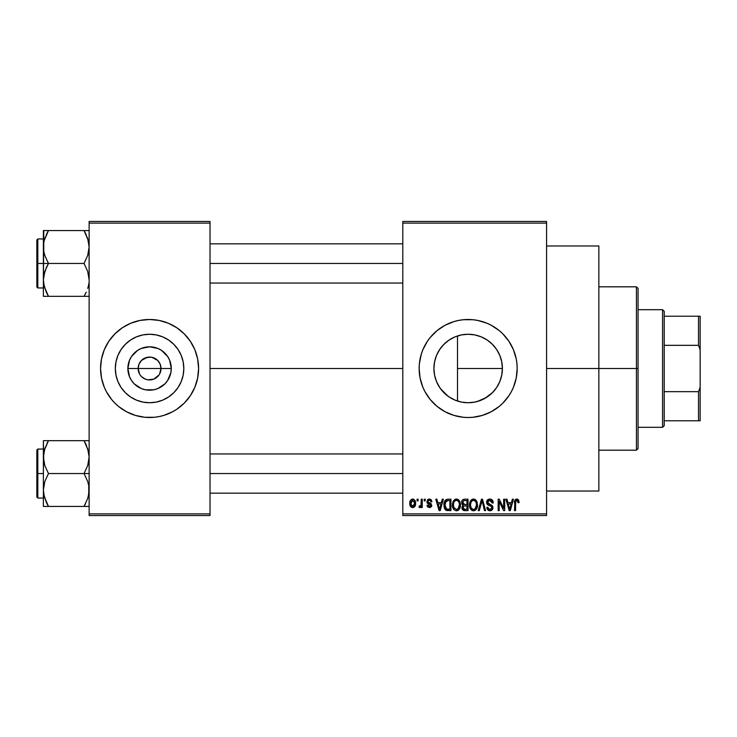 <?xml version="1.0" encoding="UTF-8"?>
<svg xmlns="http://www.w3.org/2000/svg" width="737" height="737" viewBox="0 0 737 737"><rect width="100%" height="100%" fill="white"/><g stroke="black" fill="none" stroke-linecap="round" stroke-linejoin="round"><path stroke-width="1.11" d="M139.56 374.028L138.141 368.5A11.433 11.433 0 0 0 149.574 379.933A11.433 11.433 0 0 0 161.016 368.5L171.279 368.5A21.695 21.695 0 0 1 149.574 390.195A21.695 21.695 0 0 1 127.879 368.5L161.016 368.5A11.433 11.433 0 0 1 149.574 379.933A11.433 11.433 0 0 1 138.141 368.5L139.017 364.124L141.495 360.411L147.345 357.279L151.813 357.279L157.663 360.411L160.141 364.124L161.016 368.5L159.588 374.028M146.212 379.426L147.962 379.822M148.634 379.896L153.959 379.067L148.082 379.841L145.198 379.067L141.495 376.589L143.227 378.007M144.157 378.569L145.198 379.067M140.067 374.857L141.495 376.589L140.067 374.857M183.817 368.5A34.243 34.243 0 0 1 149.574 402.743A34.243 34.243 0 0 1 115.331 368.5L115.995 361.821L117.938 355.4L121.108 349.476L125.364 344.29L130.55 340.024L136.474 336.864L142.895 334.911L149.574 334.257L156.262 334.911L162.684 336.864L168.607 340.024L173.794 344.29L178.05 349.476L181.219 355.4L183.163 361.821L183.817 368.5L183.163 375.179L181.219 381.6L178.05 387.524L173.794 392.71L168.607 396.976L162.684 400.136L156.262 402.089L149.574 402.743L142.895 402.089L136.474 400.136L130.55 396.976L125.364 392.71L121.108 387.524L117.938 381.6L115.995 375.179L115.331 368.5A34.243 34.243 0 0 1 149.574 334.257A34.243 34.243 0 0 1 183.817 368.5M100.564 368.546A49.011 49.011 0 0 0 104.285 387.238L106.349 391.605A49.011 49.011 0 0 0 114.88 403.121M104.304 387.275A49.011 49.011 0 0 0 106.349 391.605L111.692 399.592L114.926 403.157L118.482 406.391L126.478 411.725L135.35 415.401L144.774 417.28L154.383 417.28L159.137 416.571A49.011 49.011 0 0 0 163.78 415.41L172.679 411.725L176.806 409.256L184.232 403.157A49.011 49.011 0 0 0 194.854 387.275M114.963 403.194A49.011 49.011 0 0 0 135.322 415.392L130.827 413.779M135.378 415.41A49.011 49.011 0 0 0 140.021 416.571M163.835 415.392A49.011 49.011 0 0 0 184.195 403.194M194.872 387.238A49.011 49.011 0 0 0 198.594 368.546M184.232 403.157L190.33 395.732L194.863 387.257L197.645 378.063L198.594 368.5A49.011 49.011 0 0 1 149.574 417.51A49.011 49.011 0 0 1 100.564 368.5L101.503 378.063L104.295 387.257L102.673 382.724M501.657 375.612L502.404 368.5A34.243 34.243 0 0 1 468.161 402.743A34.243 34.243 0 0 1 433.918 368.5L434.554 375.078M499.539 382.208L499.778 381.655M494.177 390.767L492.86 392.222M486.595 397.354L477.53 401.435L484.937 398.349L492.546 392.535M467.479 402.734L461.445 402.08L468.059 402.743M448.63 396.626L450.325 397.731M442.136 390.767L445.894 394.516M436.553 381.674L440.026 388.021M434.59 375.271L436.488 381.526M419.15 368.546A49.011 49.011 0 0 0 421.242 382.687M421.269 382.761A49.011 49.011 0 0 0 424.917 391.577M516.232 378.053A49.011 49.011 0 0 0 517.171 368.5A49.011 49.011 0 0 1 468.161 417.51A49.011 49.011 0 0 1 419.15 368.5L420.09 378.063L422.881 387.257L424.936 391.605A49.011 49.011 0 0 0 453.909 415.392M424.936 391.605L430.27 399.592L437.069 406.391L445.056 411.725L453.928 415.401A49.011 49.011 0 0 0 482.367 415.41L491.266 411.725L499.253 406.391L502.818 403.157L508.908 395.732L511.386 391.605L513.44 387.257L516.232 378.063L517.171 368.5L516.932 363.7L516.232 358.937L513.44 349.743L508.908 341.268L502.818 333.843L499.253 330.609L491.266 325.275L486.917 323.221L477.723 320.429L472.961 319.72L463.352 319.72L458.598 320.429L453.928 321.599L445.056 325.275L437.069 330.609L430.27 337.408L427.405 341.268L422.881 349.743L421.26 354.276L419.381 363.7L419.15 368.5A49.011 49.011 0 0 1 468.161 319.49A49.011 49.011 0 0 1 517.171 368.5A49.011 49.011 0 0 0 516.232 358.947M482.413 415.392A49.011 49.011 0 0 0 515.043 382.77M515.071 382.687A49.011 49.011 0 0 0 516.232 378.072M546.578 368.5L598.859 368.5L598.859 245.974L598.859 368.5L546.578 368.5M210.027 368.5L402.807 368.5L210.027 368.5M159.091 374.857L153.959 379.067M461.473 402.089L457.502 401.048L457.502 368.5L502.404 368.5L501.86 374.571M477.53 401.435L475.522 401.941M474.407 402.172L473.569 402.31M492.04 393.042L487.572 396.709M498.636 384.124L496.618 387.542M501.436 376.552L500.257 380.412M434.471 374.663L433.918 368.5L434.48 362.328M436.157 380.679L434.83 376.358M438.966 386.4L436.94 382.567M447.995 396.174L440.496 388.685M457.493 401.039L456.037 400.523M454.029 399.694L452.546 398.975M402.807 221.459L546.578 221.459L402.807 221.459L402.807 223.099L546.578 223.099L546.578 513.901L402.807 513.901L402.807 221.459M402.807 515.541L546.578 515.541L546.578 221.459L546.578 223.099L402.807 223.099L402.807 513.901L546.578 513.901L546.578 515.541L402.807 515.541L402.807 513.901L402.807 515.541M417.068 499.198L417.068 500.838L418.109 500.838L418.109 499.198L417.068 499.198L418.109 499.198L417.068 499.198L417.068 500.838L418.109 500.838L418.109 499.198L418.109 500.838L417.068 500.838L417.068 499.198M424.199 499.198L424.199 500.838L425.24 500.838L425.24 499.198L424.199 499.198L425.24 499.198L424.199 499.198L424.199 500.838L425.24 500.838L425.24 499.198L425.24 500.838L424.199 500.838L424.199 499.198M442.264 499.198L441.371 502.616L437.769 502.616L436.866 499.198L435.779 499.198L439.095 510.64L440.192 510.64L443.352 499.198L442.264 499.198L443.352 499.198L442.264 499.198L441.371 502.616L437.769 502.616L436.866 499.198L435.779 499.198L439.095 510.64L440.192 510.64L443.352 499.198L440.192 510.64L439.095 510.64L435.779 499.198L436.866 499.198M459.409 500.847L457.76 499.327L455.53 499.161L453.448 500.801L452.463 503.832L452.601 506.872L453.918 509.654L455.927 510.75L458.313 510.197L459.63 508.687L460.395 505.775L459.409 500.847L456.424 499.05L453.448 500.801L452.417 504.909C452.232 508.079 453.568 510.032 456.415 510.787C459.326 510.013 460.662 508.014 460.432 504.771L459.409 500.847M476.489 500.847L474.84 499.327L472.61 499.161L470.528 500.801L469.543 503.832L469.681 506.872L470.998 509.654L473.007 510.75L475.393 510.197L476.71 508.687L477.475 505.775L476.489 500.847L473.504 499.05L470.528 500.801L469.497 504.909C469.312 508.079 470.648 510.032 473.495 510.787C476.406 510.013 477.742 508.014 477.512 504.771L476.489 500.847M491.238 499.317L493.256 502.91C493.21 500.58 492.067 499.299 489.81 499.05L487.452 499.972L486.577 502.367L487.461 504.624L491.754 506.706L491.662 508.631L490.345 509.424L488.705 509.074L487.912 507.222L486.871 507.369L487.682 509.792L490.004 510.787L492.178 509.893L492.924 507.084L491.782 505.177L488.097 503.611L487.756 501.547L488.548 500.653L490.234 500.432L491.551 501.169L492.215 503.058L493.256 502.91L492.38 500.193L490.179 499.069M512.362 499.198L511.469 502.616L507.876 502.616L506.973 499.198L505.886 499.198L509.203 510.64L510.299 510.64L513.459 499.198L512.362 499.198L513.459 499.198L512.362 499.198L511.469 502.616L507.876 502.616L506.973 499.198L505.886 499.198L509.203 510.64L510.299 510.64L513.459 499.198L510.299 510.64L509.203 510.64L505.886 499.198L506.973 499.198M453.928 415.401L463.352 417.28L468.161 417.51L472.961 417.28L482.385 415.401M519.106 502.616L518.065 502.763L519.106 502.616L517.779 499.235L515.928 499.235L514.868 500.368L514.5 510.64L515.541 510.64L515.753 501.077L517.171 500.451L518.065 502.763L519.106 502.616L518.581 500.008M503.657 499.198L503.657 508.355L499.281 499.198L498.157 499.198L498.157 510.64L499.198 510.64L499.198 501.464L503.583 510.64L504.698 510.64L504.698 499.198L503.657 499.198L504.698 499.198L503.657 499.198L503.657 508.355L499.281 499.198L498.157 499.198L498.157 510.64L499.198 510.64L499.198 501.464L503.583 510.64L504.698 510.64L504.698 499.198L504.698 510.64L503.583 510.64M481.593 502.339L479.299 510.64L478.212 510.64L481.473 499.198L478.212 510.64L479.299 510.64L482.044 500.534L484.495 510.64L485.572 510.64L482.486 499.198L481.473 499.198L482.486 499.198L481.473 499.198L478.212 510.64L479.299 510.64L482.044 500.534L484.495 510.64L485.572 510.64L482.486 499.198L485.572 510.64L484.495 510.64L482.247 501.436M464.457 499.207L462.891 499.649L461.795 501.252L461.924 504.182L463.048 505.361L462.062 506.743L462.108 508.889L463.647 510.492L468.013 510.64L468.013 499.198L464.789 499.198C462.698 499.29 461.648 500.405 461.62 502.56L463.048 505.361L461.924 507.756L464.78 510.64L468.013 510.64L468.013 499.198L468.013 510.64L464.485 510.63M447.884 499.198L445.572 499.926L444.475 501.639L444.208 507.443L446.014 510.262L450.933 510.64L450.933 499.198L447.884 499.198C444.991 499.797 443.674 501.731 443.95 504.983L446.373 510.428L450.933 510.64L450.933 499.198L450.933 510.64M431.919 501.722L430.878 501.869L431.919 501.722L429.385 499.05L427.524 499.815L427.138 503.039L430.73 505.462L429.385 506.476L428.059 505.14L427.018 505.287L427.7 507.019L430.353 507.517L431.735 505.766L430.998 503.546L427.967 501.934L428.308 500.57L429.312 500.239L430.445 500.709L430.878 501.869L431.919 501.722L431.209 499.824L429.643 499.06M421.223 499.198L421.03 505.214L420.357 506.116L419.298 506.033L418.994 507.222L420.237 507.627L421.223 506.19L421.223 507.517L422.264 507.517L422.264 499.198L421.223 499.198L422.264 499.198L421.223 499.198L421.03 505.214L419.298 506.033L418.994 507.222L419.989 507.664L421.223 506.19L421.223 507.517L422.264 507.517L422.264 499.198L422.264 507.517L421.223 507.517M412.683 499.05L410.334 500.57L409.79 503.445L410.573 506.512L412.683 507.664L415.014 506.181L415.585 503.362L415.014 500.543L412.683 499.05C410.555 499.594 409.588 501.059 409.79 503.445C409.643 505.748 410.601 507.157 412.683 507.664C414.793 507.139 415.76 505.702 415.585 503.362C415.751 501.022 414.784 499.585 412.683 499.05L412.499 499.06M454.987 336.892L454.047 337.297M456.028 336.477L457.493 335.961M440.026 348.97L443.978 344.253L448.63 340.365M450.325 339.269L452.536 338.025M443.96 344.28L449.137 340.024L455.051 336.864L461.482 334.911L468.161 334.257L474.84 334.911L481.261 336.864L487.185 340.024L492.371 344.29L496.627 349.476L499.797 355.4L501.74 361.821L502.404 368.5L501.74 375.179L499.797 381.6L496.627 387.524L492.371 392.71L487.185 396.976L481.261 400.136L474.84 402.089L468.161 402.743L461.482 402.089L455.051 400.136L449.137 396.976L443.941 392.71L439.685 387.524L436.525 381.6L434.572 375.179L433.918 368.5L434.572 361.821L436.525 355.4L439.685 349.476L443.941 344.29M436.949 354.414L438.976 350.582M434.821 360.66L436.147 356.33M501.86 362.438L502.404 368.5L501.657 361.397M499.953 355.787L501.446 360.467M492.85 344.778L496.618 349.449L499.539 354.801M499.778 355.345L496.618 349.449L492.049 343.967M488.327 340.826L487.581 340.291M475.512 335.059L481.335 336.892L486.595 339.646M481.298 336.873L477.502 335.556M468.621 334.257L474.407 334.828M455.088 336.846L461.426 334.92L467.461 334.266M465.434 334.368L461.454 334.92M161.016 368.5L138.141 368.5A11.433 11.433 0 0 1 149.574 357.067A11.433 11.433 0 0 1 161.016 368.5A11.433 11.433 0 0 0 149.574 357.067A11.433 11.433 0 0 0 138.141 368.5L127.879 368.5L129.537 360.2L131.536 356.45L137.524 350.462L141.274 348.454L149.574 346.805L157.884 348.454L161.633 350.462L167.621 356.45L169.621 360.2L171.279 368.5L170.855 372.729L167.621 380.55L164.922 383.839L157.884 388.546L153.812 389.781L145.346 389.781L141.274 388.546L134.235 383.839L131.536 380.55L129.537 376.8L127.879 368.5A21.695 21.695 0 0 1 149.574 346.805A21.695 21.695 0 0 1 171.279 368.5L161.016 368.5M89.131 515.541L210.027 515.541L210.027 513.901L89.131 513.901L89.131 223.099L210.027 223.099L210.027 513.901L210.027 221.459L89.131 221.459L210.027 221.459L210.027 223.099L89.131 223.099L89.131 221.459L89.131 513.901L210.027 513.901L210.027 515.541L89.131 515.541L89.131 513.901L89.131 515.541M159.137 416.571L163.807 415.401M198.594 368.5L197.645 358.937L194.863 349.743L190.33 341.268L184.232 333.843L176.806 327.744L168.331 323.221L159.137 320.429L149.574 319.49L140.021 320.429L130.827 323.221L122.351 327.744L114.926 333.843L108.827 341.268L104.295 349.743L101.503 358.937L100.564 368.5A49.011 49.011 0 0 1 149.574 319.49A49.011 49.011 0 0 1 198.594 368.5L198.354 373.3M598.859 491.026L598.859 368.5L598.859 491.026L546.578 491.026M516.232 358.928A49.011 49.011 0 0 0 515.071 354.313M515.043 354.23A49.011 49.011 0 0 0 482.413 321.608M482.367 321.59A49.011 49.011 0 0 0 453.955 321.59M453.909 321.608A49.011 49.011 0 0 0 424.945 345.367M424.917 345.423A49.011 49.011 0 0 0 421.269 354.239M421.242 354.313A49.011 49.011 0 0 0 419.15 368.454M516.803 362.503L516.453 360.126M486.917 323.221L485.443 322.64M437.069 330.609L433.503 333.843M422.881 349.743L422.015 351.991M449.404 413.779L450.427 414.194M499.253 406.391L502.818 403.157M516.453 376.874L516.803 374.497M434.351 363.074L433.918 368.5A34.243 34.243 0 0 1 468.161 334.257A34.243 34.243 0 0 1 502.404 368.5L457.502 368.5L457.502 401.048M440.505 348.306L437.704 352.848M445.931 342.456L442.154 346.215M452.555 338.016L448.013 340.816M500.266 356.588L499.815 355.446M198.594 368.454A49.011 49.011 0 0 0 194.872 349.762M194.854 349.725A49.011 49.011 0 0 0 184.268 333.879M184.195 333.806A49.011 49.011 0 0 0 163.835 321.608M168.331 323.221L163.807 321.599A49.011 49.011 0 0 0 159.137 320.429M140.021 320.429A49.011 49.011 0 0 0 135.378 321.59M135.322 321.608A49.011 49.011 0 0 0 114.963 333.806M114.88 333.879A49.011 49.011 0 0 0 104.304 349.725M106.349 345.395L104.295 349.743A49.011 49.011 0 0 0 100.564 368.454M196.484 354.276L194.863 349.743M118.482 330.609L117.395 331.539M100.803 363.7L100.564 368.5M180.676 406.391L181.763 405.461M192.799 391.605L194.863 387.257M168.607 340.024L162.684 336.864M121.108 349.476L117.938 355.4M130.55 396.976L136.474 400.136M178.05 387.524L181.219 381.6M140.067 362.143L139.56 362.973M150.523 357.104L145.198 357.933M152.946 357.574L151.196 357.178M155 358.431L153.959 357.933M156.852 359.674L155.931 358.993M158.427 361.259L157.663 360.411M159.588 362.973L159.091 362.143M516.987 500.405L518.047 502.385M517.973 501.759L517.862 501.28M515.836 500.911L516.803 500.386L515.578 501.805M515.541 502.781L515.541 510.64L514.5 510.64L515.541 510.64M518.479 499.861L516.849 499.05C515.025 499.511 514.242 500.792 514.5 502.874L514.5 502.551M514.509 502.238L514.859 500.395M514.868 500.368L515.633 499.4M515.928 499.235L516.849 499.05M509.516 508.77L508.226 503.951L511.119 503.951L509.672 509.442L509.083 507.093L509.599 509.11M509.239 507.682L508.226 503.951L511.119 503.951L509.672 509.442M499.198 510.64L498.157 510.64L498.157 499.198L499.281 499.198M490.722 500.58L489.718 500.386L492.215 503.058L493.256 502.91L492.215 503.058L492.04 502.063M492.03 502.044L491.551 501.169M488.216 500.884L487.618 502.348L489.313 500.414M489.322 504.228L490.197 504.504L487.618 502.348L487.839 503.279M486.871 507.369L487.912 507.222L486.871 507.369C486.936 509.451 487.986 510.584 490.004 510.787L492.961 507.655L489.847 504.403M490.778 504.698L490.206 504.513M492.546 505.997L492.786 506.531M492.804 506.577L492.924 507.074M492.924 508.254L492.786 508.843M492.767 508.88L492.187 509.884M491.413 510.483L490.602 510.732M488.732 510.557L488.17 510.234M487.074 508.659L486.927 508.033M489.561 509.414L487.958 507.646M491.662 508.622L491.92 507.609L490.16 509.442M491.92 507.609L491.238 506.162M489.81 499.05C487.774 499.189 486.687 500.294 486.577 502.367L488.152 505.094L491.597 506.448L489.681 505.61M486.945 503.979L486.595 502.781M487.074 500.487L488.456 499.29M487.47 499.953L487.94 499.566M488.53 499.262L489.156 499.096M492.38 500.193L491.865 499.686M476.922 501.667L477.272 502.689M477.475 505.822L477.355 506.734M477.152 507.59L476.968 508.125M475.789 509.875L474.868 510.492M474.499 510.64L474.011 510.75M471.625 510.197L472.362 510.584M469.681 506.872L469.598 506.393M469.497 504.909L469.506 504.366M469.543 503.841L469.709 502.791M470.031 501.75L470.261 501.261M470.39 501.031L470.796 500.423M471.772 499.529L473.034 499.078M475.236 499.539L475.936 500.119M475.254 499.548L475.945 500.128M473.965 499.078L473.504 499.05M469.506 505.398L469.533 505.895M469.985 507.959L470.344 508.733M472.85 509.359L470.98 507.526L470.538 504.937C470.344 502.505 471.339 500.985 473.513 500.386C475.632 500.948 476.618 502.394 476.48 504.744L475.254 508.733L476.48 504.744C476.71 507.268 475.715 508.834 473.495 509.451L471.938 508.88L470.98 507.526L472.657 509.295M472.408 500.644L473.32 500.395M475.301 501.169L473.513 500.386L474.95 500.865M474.95 508.991L473.688 509.442M470.538 504.937L470.639 506.255L470.538 504.937M470.879 502.533L470.547 504.559L471.118 501.989M476.48 504.744L476.443 504.016L476.48 504.744M463.02 510.179L462.357 509.414M462.108 508.899L461.97 508.337M462.91 505.471L461.62 502.56M461.638 502.229L461.804 501.234M462.403 500.091L462.044 500.644M464.918 504.55L466.972 504.55L466.972 500.534L464.761 500.534L466.972 500.534L466.972 504.55L464.918 504.55L462.661 502.551L463.693 500.681L462.689 502.984L463.693 500.681L464.761 500.534L463.951 500.598M464.743 509.295L462.956 507.572L463.932 505.997L466.972 505.886L466.972 509.295L464.697 509.285M462.956 507.572L463.011 507.028M463.932 505.997L465.019 505.886L463.932 505.997M463.306 506.402L462.974 507.323M463.269 504.117L464.052 504.477L462.689 502.984M465.019 505.886L466.972 505.886L466.972 509.295L465.158 509.295M459.842 501.667L460.192 502.689M460.33 503.399L460.422 504.255M460.395 505.794L460.275 506.734M460.072 507.59L459.888 508.125M459.833 508.254L459.372 509.101M458.709 509.875L457.788 510.492M457.419 510.64L456.931 510.75M452.454 505.895L452.518 506.393M452.417 504.909L452.426 504.366M452.951 501.75L453.181 501.261M454.701 499.529L455.954 499.078M456.424 499.05L457.299 499.161M458.174 499.548L458.865 500.128M459.879 501.759L459.667 501.289M452.905 507.959L453.264 508.733M454.287 508.263L456.415 509.451L453.9 507.526L453.458 504.937C453.264 502.505 454.259 500.985 456.433 500.386C458.552 500.948 459.538 502.394 459.4 504.744L458.174 508.733L459.4 504.744C459.63 507.268 458.635 508.834 456.415 509.451L454.296 508.272M455.328 500.644L456.24 500.395M458.221 501.169L456.618 500.395L457.87 500.865M457.18 509.331L456.608 509.442M453.458 504.937L453.743 502.689L453.458 504.937M453.799 502.533L454.038 501.989M459.4 504.744L459.363 504.016L459.4 504.744M459.068 502.542L459.363 504.016M446.189 510.345L447.663 510.63M445.673 510.032L445.13 509.479M444.733 508.843L444.411 508.106M444.402 508.079L444.208 507.434M444.043 506.54L443.969 505.785M444.494 501.611L444.687 501.151M445.581 499.916L447.368 499.225M445.738 508.3L446.567 509.074L444.991 504.992L445.406 502.201L448.022 500.534L449.892 500.534L449.892 509.295L446.318 508.926L445.259 507.268L444.991 504.992L445.065 506.291M446.06 501.132L444.991 504.992L445.259 502.671M445.406 502.201L446.244 500.976M447.405 500.57L449.892 500.534L449.892 509.295L448.05 509.295M445.01 504.283L445.047 506.144M445.784 501.455L446.484 500.828M439.141 507.682L438.119 503.951L441.012 503.951L439.565 509.442L438.119 503.951L441.012 503.951L439.565 509.442L439.372 508.567M439.777 508.355L439.667 508.899M430.666 499.364L431.2 499.824L430.666 499.364M429.938 500.349L430.749 501.243M430.703 501.142L430.353 500.616M427.93 501.261L428.777 500.312M427.018 505.287L428.059 505.14L427.018 505.287L429.422 507.664L431.771 505.296L428.179 502.284M430.132 503.076L430.804 503.408M431.624 506.218L431.366 506.734M427.22 506.218L427.092 505.757M428.059 505.14L429.385 506.476L428.169 505.656M429.072 506.448L429.855 506.439M430.73 505.462L429.385 506.476L430.73 505.462L429.21 504.301L430.648 505.075M429.514 504.403L428.308 503.979M429.385 499.05L426.87 501.74L429.21 504.301M427.138 503.049L426.953 502.533M427.782 499.566L428.87 499.087M418.994 507.222L419.989 507.664L418.994 507.222L419.298 506.033L420.357 506.116M419.298 506.033L421.03 505.214L421.223 503.509M419.85 506.172L420.965 505.425M413.042 499.078L413.733 499.281M415.29 501.206L415.465 501.925M414.968 506.273L414.599 506.78M411.32 507.259L410.564 506.503M410.38 506.218L410.122 505.656M409.873 504.67L409.8 503.804M411.532 499.327L412.315 499.078M412.167 500.331L412.656 500.239L412.167 500.331M414.544 503.362L412.84 506.476L410.841 503.868L412.656 500.239L414.526 502.855L413.964 505.757L414.544 503.362M410.896 504.375L410.841 503.868M411.78 506.144L411.357 505.683M410.997 501.869L411.154 501.4M410.841 502.864L410.896 502.367M414.47 502.302L414.286 501.565M414.203 501.372L414.526 502.855M510.151 507.277L510.004 507.821M475.862 501.906L476.443 504.016M447.672 509.295L446.742 509.147M440.044 507.277L439.906 507.821M411.163 505.352L410.997 504.873M662.572 309.687L664.212 311.318L664.212 316.219L664.212 311.318L662.572 309.687L638.067 309.687L662.572 309.687L662.572 427.313L638.067 427.313L662.572 427.313L662.572 309.687M664.212 425.682L662.572 427.313L664.212 425.682L664.212 420.781L664.212 425.682M664.212 345.34L664.212 391.66L664.212 316.219L664.212 345.34L698.519 345.34L700.15 349.734L700.15 387.266L698.519 391.66L664.212 391.66L664.212 420.781L664.212 391.66L698.519 391.66L698.519 420.781L700.15 420.781L700.15 387.266L700.15 420.781L698.519 420.781L698.519 391.66L700.15 387.266L700.15 316.219L664.212 316.219L698.519 316.219L698.519 345.34L698.519 316.219L700.15 316.219L700.15 349.734L698.519 345.34L664.212 345.34M664.212 420.781L698.519 420.781L664.212 420.781M636.436 368.5L638.067 368.5L638.067 288.443L638.067 448.557L638.067 368.5L636.436 368.5L636.436 286.813L636.436 368.5L598.859 368.5L636.436 368.5L636.436 450.187L636.436 368.5M457.502 335.952L457.502 368.5L457.502 335.952M84.985 232.266L84.046 230.57L89.131 230.57L48.476 230.57L46.422 234.486L48.476 230.57L84.046 230.57L88.283 240.502M88.247 240.363L88.735 242.602M44.266 286.536L43.382 279.894L43.382 296.329L48.476 296.329L46.293 292.119L48.476 296.329L46.431 296.329L84.046 296.329L86.091 292.414L84.046 296.329L48.476 296.329L44.229 286.398M89.131 296.329L87.703 296.329L89.131 296.329M87.694 288.388L88.219 286.638M88.247 286.536L88.735 284.298L88.247 286.536M44.819 238.512L48.476 230.57L44.294 240.262M44.257 240.391L43.584 243.846M43.75 230.57L44.81 230.57L43.382 230.57L43.382 263.45L48.476 263.45L44.819 255.509L43.759 251.326L43.75 242.759L43.382 279.894L44.8 271.446L48.476 263.45L44.819 255.509L43.759 251.326L43.759 230.57M43.75 284.15L43.584 283.054M47.214 230.57L44.8 230.57M86.229 292.119L84.046 296.329L88.762 296.329M88.928 283.054L88.762 284.178M86.238 234.808L84.046 230.57L87.694 238.512L89.131 247.006L87.712 255.453L84.046 263.45L48.476 263.45L84.046 263.45L87.694 271.4L89.131 279.894L87.694 271.4L84.046 263.45L87.712 255.453L88.762 251.262L89.131 247.006L87.694 238.512M88.928 243.846L88.762 242.759M210.027 263.45L402.807 263.45L210.027 263.45M37.827 263.45L37.827 238.945L37.827 263.45L43.382 263.45L37.827 263.45L37.827 287.955L36.85 286.979L36.85 239.921L36.85 263.45L37.827 263.45L37.827 287.955L37.827 263.45L36.85 263.45L36.85 239.921L37.827 238.945L37.827 263.45M46.274 292.101L43.759 284.215L43.382 279.894L43.382 296.329M85.446 293.731L84.046 296.329L86.082 296.329L84.046 296.329L86.091 292.414M48.476 230.57L46.431 230.57L48.476 230.57L47.039 233.214M36.85 263.45L36.85 286.979L36.85 263.45M44.8 296.329L48.476 296.329L46.422 292.414M44.819 288.388L43.759 284.215M46.422 267.374L48.476 263.45L43.382 263.45L43.382 279.894L43.75 275.638L46.422 267.374M88.256 286.509L88.735 284.298M44.266 496.637L43.382 489.994L43.382 506.43L84.046 506.43L87.703 498.452L84.046 506.43L87.703 498.452L84.046 506.43L48.476 506.43L44.229 496.498M88.247 496.637L88.735 494.398L88.247 496.637M47.067 443.269L48.476 440.671L46.431 440.671L86.082 440.671L48.476 440.671L44.81 448.64L48.476 440.671L43.382 440.671L44.81 440.671L43.382 440.671L43.382 457.106L44.8 448.667L48.476 440.671L44.294 450.362M44.257 450.491L44.819 448.612M89.131 440.671L84.046 440.671L88.283 450.602M88.247 450.464L88.735 452.702M89.131 506.43L87.703 506.43L89.131 506.43M43.584 453.946L43.382 473.55L37.827 473.55L37.827 498.055L37.827 473.55L36.85 473.55L36.85 497.079L36.85 450.021L37.827 449.045L37.827 498.055L36.85 497.079L36.85 473.55L43.382 473.55L43.382 489.994L44.8 481.547L48.476 473.55L44.819 465.6L43.382 457.106L43.382 489.994L44.8 481.547L48.476 473.55L84.046 473.55L87.694 481.491L88.753 485.674L89.131 489.994L88.219 496.738M46.274 502.192L43.759 494.315L43.382 489.994L43.382 506.43M43.584 493.154L44.819 498.488M86.238 444.899L88.753 452.785L89.131 457.106L87.712 465.554L84.046 473.55L48.476 473.55L44.819 465.6L43.759 461.426L43.382 440.671L44.81 440.671L43.75 440.671M88.928 453.946L88.762 452.859M87.712 506.43L85.308 506.43M88.928 493.154L87.694 498.488M402.807 473.55L210.027 473.55L402.807 473.55M87.694 448.612L89.131 457.106L88.762 461.362L87.712 465.554L84.046 473.55L89.131 473.55L84.046 473.55L87.694 481.491L88.753 485.674L88.762 494.241M87.712 440.671L84.046 440.671L86.091 444.586M43.759 506.43L48.476 506.43L46.422 502.514L47.527 504.734M84.046 506.43L86.082 506.43L84.046 506.43L85.474 503.786M37.827 473.55L37.827 449.045L37.827 473.55M36.85 473.55L36.85 450.021L36.85 473.55M88.256 496.609L88.735 494.398M546.578 245.974L598.859 245.974M598.859 286.813L636.436 286.813L638.067 288.443M598.859 450.187L636.436 450.187L638.067 448.557M402.807 243.846L210.027 243.846M402.807 283.054L210.027 283.054M43.382 238.945L37.827 238.945M43.382 287.955L37.827 287.955M210.027 493.154L402.807 493.154M210.027 453.946L402.807 453.946M43.382 498.055L37.827 498.055M43.382 449.045L37.827 449.045"/></g></svg>
